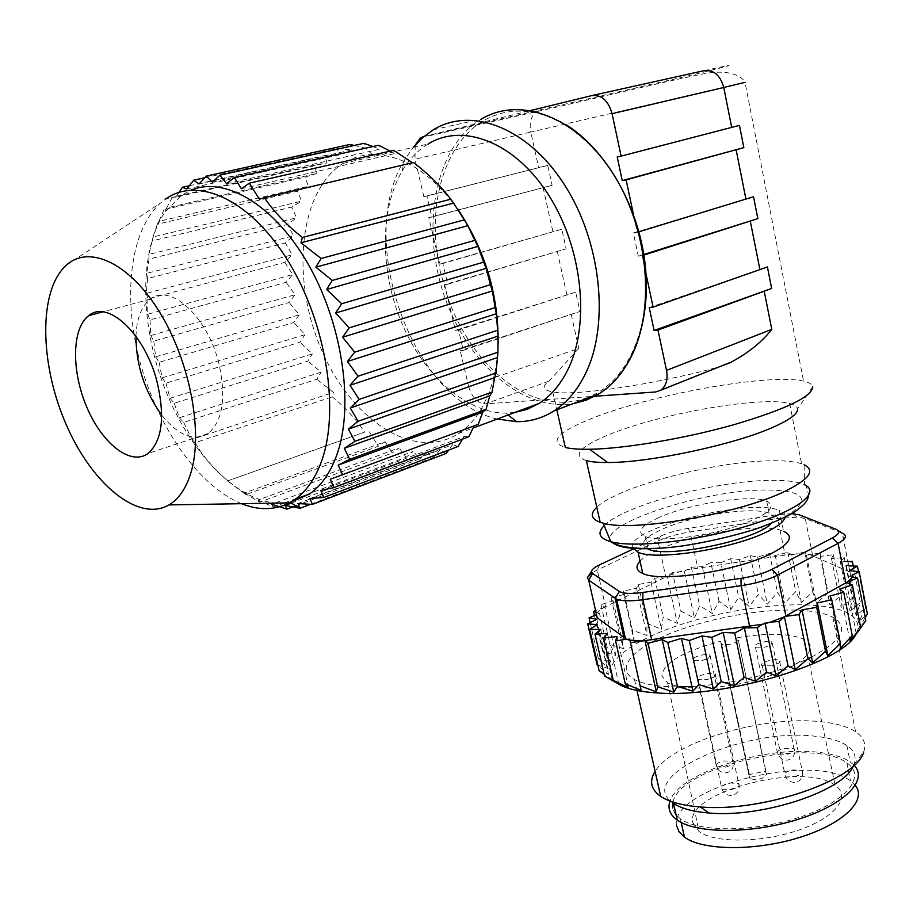 <?xml version="1.0" encoding="UTF-8"?>
<svg xmlns="http://www.w3.org/2000/svg" width="913" height="913" viewBox="0 0 913 913"><rect width="100%" height="100%" fill="white"/><g stroke="black" fill="none" stroke-linecap="round" stroke-linejoin="round"><path stroke-width="0.68" stroke-dasharray="4.57 3.42" d="M645.982 273.512L645.103 269.346C650.729 329.913 626.341 381.68 589.844 396.584L485.396 403.877L548.93 381.178C541.546 386.598 542.836 390.193 552.776 391.951C574.3 396.162 651.551 385.092 716.328 367.677L655.466 391.997M594.899 396.231L589.844 396.584C575.019 402.816 559.464 403.9 543.189 399.848C503.2 390.045 465.379 348.344 447.496 296.839L444.631 284.685L566.14 248.838L561.815 229.254L442.828 263.526L447.701 284.228L444.631 284.685M455.404 330.346L458.486 329.981L463.29 350.364L579.972 311.447L575.704 292.149L455.404 330.346L447.496 296.839L440.226 271.309L436.859 251.76L428.802 217.636L552.114 185.305L547.72 165.413L426.907 196.01L431.872 217.043L428.802 217.636M463.29 350.364L460.209 350.683L579.972 311.447M548.93 381.178L578.785 348.367L468.666 386.496L460.209 350.683M468.666 386.496C472.01 397.509 477.579 403.306 485.396 403.877M561.815 229.254L439.746 264.017L436.859 251.76C429.84 198.064 446.115 145.133 480.147 122.833L530.681 110.496M423.906 136.551L480.147 122.833C493.967 113.691 509.443 109.914 526.584 111.5C568.662 114.958 614.654 159.319 634.307 218.447L633.474 214.532M415.221 145.076L414.993 159.182L530.784 132.077L538.681 167.684L423.837 196.649L414.993 159.182M423.837 196.649L426.907 196.01M633.36 232.918L637.24 232.29L634.307 218.447C639.99 235.2 643.585 252.171 645.103 269.346L642.181 255.629L638.313 256.199L633.36 232.918L753.533 196.752M637.24 232.29L638.917 231.776M643.802 254.465L638.313 256.199M643.905 255.081L642.181 255.629M649.234 307.59L767.411 266.95M719.387 366.798L716.328 367.677M575.704 292.149L458.486 329.981M447.701 284.228L566.14 248.838M439.746 264.017L442.828 263.526M431.872 217.043L552.114 185.305M547.72 165.413L538.681 167.684M617.211 156.91L739.439 125.378M586.374 460.666C571.606 455.427 579.55 446.583 610.215 434.12C661.138 413.429 761.784 395.808 789.654 403.489C794.538 404.71 797.175 406.513 797.563 408.887L812.753 386.804C812.182 384.27 809.123 382.387 803.566 381.143C770.72 373.086 653.982 393.937 594.123 417.492C557.775 431.792 548.177 441.801 565.341 447.496M604.189 525.626C623.1 505.676 714.731 480.9 769.796 480.386C786.002 480.09 797.597 481.55 804.581 484.757L804.113 464.74L801.591 463.758C794.093 461.373 782.943 460.392 768.141 460.825C711.33 461.978 616.857 487.314 596.805 507.24M657.189 518.333C686.804 504.181 749.744 494.001 766.623 500.975C778.07 507.4 766.338 516.37 731.45 527.897C698.639 537.711 658.033 541.683 645.354 536.673C636.384 532.496 640.333 526.379 657.189 518.333M640.07 561.244C657.006 541.032 758.806 519.634 783.537 531.309L779.314 510.401C783.696 512.09 785.602 514.396 785.032 517.317M632.686 547.994L632.435 547.104C626.58 528.376 750.554 497.528 779.314 510.401M647.032 548.633L643.243 544.764C642.798 540.564 648.31 535.748 659.791 530.327C689.315 515.993 752.186 505.95 769.111 513.22C774.932 515.537 775.616 518.961 771.165 523.503M648.002 548.77L647.34 548.781M290.676 502.139L285.255 502.96M276.662 503.097C235.006 500.278 188.9 451.068 164.408 387.477C139.883 323.932 138.822 250.196 165.173 211.793L181.219 195.485L191.274 190.064M241.511 503.691C199.525 486.72 158.554 428.813 140.522 363.842C122.479 298.962 129.212 231.126 160.528 203.028L165.641 199.011L181.219 195.485M497.22 419.033C412.87 400.145 354.552 239.982 404.539 159.935L413.247 147.392M514.795 412.471L505.665 413.121C466.087 412.881 424.362 375.779 402.291 324.32C380.23 272.861 379.249 210.344 402.028 171.302C408.99 159.513 417.686 150.405 428.106 144.003L342.854 163.461C351.779 157.846 361.616 154.868 372.378 154.537C402.553 154.594 431.016 172.797 457.767 209.134M498.087 344.817C497.265 364.618 493.659 382.033 487.268 397.075L481.368 408.819C475.045 419.455 467.456 427.661 458.623 433.447C414.434 462.046 351.151 419.889 321.387 349.508C290.927 279.583 298.471 191.753 342.854 163.461M309.929 498.544L452.586 444.654L448.671 450.063M458.109 446.48L452.586 444.654M320.794 490.407L464.066 436.551L462.537 439.13M468.871 436.745L464.066 436.551M330.301 479.211L474.121 425.869M478.264 424.328L474.246 425.606M259.475 199.239L413.486 162.548M241.386 188.751L394.747 153.589L393.72 150.314M390.182 151.113L394.747 153.589M226.572 183.741L379.74 149.196L378.655 145.258M372.881 146.548L379.74 149.196M212.352 182.178L365.189 148.02L363.945 143.318M354.335 145.441L365.189 148.02M199.011 183.981L351.379 150.006L349.907 144.471M204.74 177.761L336.783 148.602L351.379 150.006M186.8 189.025L338.586 155.027L336.783 148.602M189.322 185.75L324.811 155.564L338.586 155.027M178.982 192.369L175.935 197.117L327.037 162.902L324.811 155.564M175.935 197.117L172.386 197.197L314.163 165.139L327.037 162.902M172.386 197.197L166.6 208.004L316.925 173.402L314.163 165.139M165.173 211.793L166.508 208.027L163.998 209.613L305.022 177.099L316.925 173.402M163.998 209.613L158.919 221.403L308.411 186.252L305.022 177.099M158.919 221.403L157.276 224.267L297.49 191.148L308.411 186.252M157.276 224.267L152.996 236.981L301.621 201.145L297.49 191.148M152.996 236.981L152.277 240.872L291.658 207.046L301.621 201.145M152.277 240.872L148.887 254.419L296.622 217.762L291.658 207.046M148.887 254.419L149.059 259.098L287.584 224.438L296.622 217.762M149.059 259.098L146.639 273.352L293.472 235.771L287.584 224.438M146.639 273.352L147.632 278.545L285.324 242.984L293.472 235.771M147.632 278.545L146.228 293.415L292.171 254.818L285.324 242.984M146.228 293.415L147.974 298.916L284.845 262.373L292.171 254.818M147.974 298.916L147.632 314.255L292.731 274.573L284.845 262.373M147.632 314.255L150.04 319.881L286.134 282.311L292.731 274.573M150.04 319.881L150.793 335.505L295.104 294.694L286.134 282.311M150.793 335.505L153.783 341.12L289.147 302.465L295.104 294.694M153.783 341.12L155.644 356.823L299.224 314.825L289.147 302.465M155.644 356.823L159.124 362.301L293.826 322.529L299.224 314.825M159.124 362.301L162.092 377.856L305.01 334.66L293.826 322.529M162.092 377.856L165.972 383.118L300.069 342.204L305.01 334.66M165.972 383.118L170.023 398.285L312.36 353.856L300.069 342.204M170.023 398.285L174.212 403.249L307.784 361.194L312.36 353.856M174.212 403.249L179.302 417.766L321.148 372.127L307.784 361.194M179.302 417.766L183.718 422.411L316.857 379.226L321.148 372.127M183.718 422.411L192.015 439.461L333.405 392.396L316.857 379.226M192.015 439.461L195.051 442.748L332.252 396.824L333.405 392.396M195.051 442.748C202.994 456.283 213.916 468.985 227.816 480.854L364.584 432.111C356.207 419.352 345.434 407.586 332.252 396.824M227.816 480.854L364.584 432.111M227.908 481.197L245.939 494.595L378.267 446.252L368.806 430.97M245.939 494.595L244.216 493.077L385.16 441.721L378.267 446.252M244.216 493.077L259.703 502.173L392.156 453.042L385.16 441.721M259.703 502.173L258.002 500.073L399.095 447.906L392.156 453.042M284.377 502.972L406.125 457.265L399.095 447.906M258.002 500.073L273.466 507.069L284.16 503.052M273.466 507.069L271.72 504.25L413.075 451.399L406.125 457.265M295.823 505.791L419.957 458.794L413.075 451.399M291.327 503.109L426.816 452.072L419.957 458.794M310.454 504.307L433.401 457.539L426.816 452.072M297.946 503.554L440.077 449.835L433.401 457.539M446.195 453.43L440.077 449.835M135.957 336.304C136.63 318.489 141.481 306.095 150.531 299.099C170.183 282.939 207.183 316.252 218.629 362.404C226.481 397.018 223.023 420.699 208.267 433.447C193.91 441.789 178.4 435.684 161.715 415.141M748.637 774.715L765.539 771.211L738.286 639.967C735.056 643.779 729.521 645.217 721.681 644.281L720.334 641.325L749.607 778.002L721.065 643.631M765.539 771.211L766.566 774.475C763.542 778.937 758.11 780.387 750.258 778.823L749.607 778.002M708.568 658.296L710.006 655.169C705.943 652.612 688.664 658.09 693.492 660.407L702.428 660.419L708.568 658.296M713.749 677.241L715.849 675.369L715.176 673.874C710.828 671.146 693.035 676.91 698.171 679.398L707.404 679.455L713.749 677.241M770.812 645.103L772.067 642.09C767.936 639.511 750.554 644.852 755.45 647.203L764.752 647.214L770.812 645.103M771.942 665.828L762.321 665.76C757.105 663.249 775.023 657.634 779.44 660.396L780.216 661.594L779.017 663.1L771.942 665.828M737.499 637.673C768.107 632.641 790.407 633.245 804.399 639.511C820.262 647.591 803.588 665.189 766.224 677.069C729.065 689.075 682.433 691.483 667.597 682.764L661.822 675.997C663.043 663.146 682.547 651.597 720.334 641.325M692.807 822.647L699.016 831.458C714.502 843.27 761.568 843.007 798.533 830.157C835.715 817.466 851.635 796.398 835.155 785.328C804.513 761.031 684.419 792.29 692.807 822.647M676.681 825.968C667.631 788.729 813.312 751.239 850.482 780.889L855.298 785.385M673.018 802.105C679.5 766.475 812.616 736.392 846.887 762.914C866.585 775.902 847.378 801.009 801.934 816.45C756.729 832.085 699.29 832.713 680.425 818.881L675.106 813.768L672.676 807.982M854.066 765.231L850.186 761.944C843.224 757.254 833.204 754.115 820.102 752.517C766.372 745.054 678.713 772.877 670.051 801.078M853.37 765.87L854.1 764.158C856.691 756.774 854.294 750.566 846.91 745.533C839.971 740.991 829.951 737.966 816.85 736.471C746.172 726.417 632.184 777.1 673.52 803.394M854.1 764.158L863.675 752.072C866.448 743.969 863.744 737.19 855.561 731.735C847.698 726.68 836.331 723.37 821.46 721.795C764.352 714.97 672.425 741.961 655.123 771.417M811.531 657.086C842.322 640.39 849.455 627.117 832.896 617.256C825.147 613.308 813.825 610.968 798.932 610.238C760.986 608.457 706.833 618.432 669.263 633.873C631.648 649.269 614.894 668.955 634.535 679.58C643.425 684.259 657.6 686.702 677.069 686.918M691.917 686.542C734.611 683.517 773.208 674.319 807.697 658.946M856.223 633.542L857.878 629.434C859.555 615.008 843.076 606.86 808.427 604.999C765.414 603.116 704.904 614.152 661.971 631.362C619.048 648.515 598.015 670.804 617.827 683.62M597.079 664.858L608.001 668.442L598.3 658.353L610.523 662.108L602.66 651.483L615.898 655.5L609.964 644.384L623.933 648.755L619.973 637.24L634.387 642.033L632.389 630.198L646.975 635.494L646.918 623.408L661.389 629.24L663.192 616.983L677.309 623.419L680.881 611.071L694.405 618.135L699.632 605.775L712.311 613.479L719.045 601.188L730.685 609.553L738.754 597.41L749.151 606.449L758.361 594.5L767.331 604.201L777.499 592.56L784.872 602.9L795.748 591.601L801.386 602.569L812.73 591.692L816.507 603.231L828.045 592.845L829.871 604.908L841.33 595.071L841.147 607.579L852.206 598.335L850.003 611.219L860.354 602.603L856.143 615.761L865.478 607.818L859.35 621.137L867.35 613.867M865.204 617.576L859.43 627.231L865.798 620.623M860.731 627.824L856.291 633.896L846.511 582.528M604.554 676.019L612.098 679.626L604.166 674.296M599.145 670.804L608.503 674.342L597.958 665.611M599.476 613.365L597.079 612.555L595.869 614.917L599.476 613.365L610.523 662.108M595.949 612.178L597.079 612.555L603.619 607.693L595.596 610.614M594.489 615.51L602.66 651.483M604.988 607.191L603.619 607.693L604.988 607.191L615.898 655.5M632.389 630.198L623.659 591.053L623.773 594.466L634.387 642.033M617.017 601.028L666.524 576.594L654.712 578.237L651.06 582.186L638.313 584.48L636.498 588.212L623.659 591.053M636.498 588.212L646.975 635.494M638.313 584.48L646.918 623.408M651.06 582.186L661.389 629.24M654.712 578.237L663.192 616.983M623.773 594.466L611.117 597.821L613.171 600.845L600.982 604.634L604.794 607.065L615.898 601.576M600.982 604.634L609.964 644.384M613.171 600.845L623.933 648.755M611.117 597.821L619.973 637.24M667.118 576.514L667.768 576.023L666.524 576.594L667.118 576.514L677.309 623.419M672.516 572.428L667.768 576.023L679.569 571.755L672.516 572.428L680.881 611.071M684.339 571.31L686.781 569.872L679.569 571.755L684.339 571.31L694.405 618.135M719.045 601.188L710.873 562.568L702.359 566.676L691.358 567.167L686.781 569.872L790.875 554.259L787.816 552.319L775.217 555.469L769.522 553.518L757.63 557.033L750.338 555.675L739.37 559.464L730.662 558.71L720.825 562.705L730.685 609.553M730.662 558.71L738.754 597.41M739.37 559.464L749.151 606.449M750.338 555.675L758.361 594.5M757.63 557.033L767.331 604.201M769.522 553.518L777.499 592.56M775.217 555.469L784.872 602.9M787.816 552.319L795.748 591.601M691.358 567.167L699.632 605.775M702.359 566.676L712.311 613.479M720.825 562.705L710.873 562.568M791.765 554.819L796.421 553.849L790.875 554.259L791.765 554.819L801.386 602.569M804.821 552.103L796.421 553.849L806.156 554.031L804.821 552.103L812.73 591.692M806.898 555.115L809.842 554.625L806.156 554.031L816.507 603.231M849.706 570.659L859.35 621.137M847.926 561.529L840.314 561.735L844.251 557.581L831.503 558.585L833.409 554.739L820.262 556.371L820.136 552.913L809.842 554.625L849.98 572.063L852.856 574.665L849.489 576.217L859.43 627.231M820.136 552.913L828.045 592.845M820.262 556.371L829.871 604.908M833.409 554.739L841.33 595.071M831.503 558.585L841.147 607.579M844.251 557.581L852.206 598.335M840.314 561.735L850.003 611.219M853.244 566.014L860.354 602.603M848.77 565.866L846.397 565.775L852.354 561.415M846.397 565.775L856.143 615.761M865.478 607.818L858.482 571.675M849.489 576.217L852.719 576.959M847.584 581.878L846.225 582.403M830.02 595.949L840.371 648.31M839.709 589.033L849.912 640.983M785.077 616.366L784.438 616.709M784.381 616.458L783.742 617.051M770.583 622.107L764.98 622.54L765.208 623.602M764.98 622.54L762.344 624.298M645.491 640.504L644.772 639.739L644.943 640.549M644.772 639.739L639.659 640.789M629.582 638.689L629.902 640.104L629.582 638.689L626.455 639.191M596.828 619.231L608.001 668.442M590.163 622.655L598.3 658.353M617.005 636.555L628.543 687.797M607.328 633.428L618.809 684.157M600.708 629.411L612.098 679.626M597.216 624.629L608.503 674.342M849.809 571.995L842.243 533.158L805.277 518.504L797.437 517.157L777.705 518.493L690.068 531.937C677.503 533.957 666.81 536.981 657.976 540.987L591.761 572.691M791.822 513.654L775.936 514.852L688.048 528.399C677.332 530.133 668.213 532.701 660.692 536.102L633.257 549.01M571.207 314.243L578.785 348.367M557.272 251.406L566.916 294.876M543.109 187.633L552.901 231.754M704.003 70.678C743.878 61.833 733.824 64.88 690.251 75.402L422.753 136.836M538.921 110.724L536.707 111.614C531.081 115.597 529.106 122.422 530.784 132.077L745.019 82.341L803.566 381.143M612.68 542.767C591.601 526.607 701.526 489.779 765.802 489.984C803.098 490.418 811.155 498.361 789.962 513.825C766.886 528.216 710.131 543.851 666.262 547.72M433.401 129.737L481.391 119.078L477.921 121.258C433.926 150.896 421.201 228.923 444.266 295.721C466.965 362.723 522.521 411.717 572.85 403.763M725.401 767.137C731.998 765.368 734.44 763.428 732.728 761.316L723.826 760.928C717.241 762.686 714.799 764.626 716.5 766.749L725.401 767.137M731.108 789.642C737.978 787.782 740.477 785.716 738.617 783.445L729.419 782.989C722.571 784.826 720.072 786.892 721.909 789.186L731.108 789.642M786.938 754.355C793.408 752.632 795.771 750.737 794.025 748.66L784.769 748.249C778.321 749.95 775.959 751.856 777.682 753.933L786.938 754.355M794.812 776.461C801.546 774.658 803.965 772.638 802.071 770.412L792.484 769.921C785.773 771.713 783.365 773.722 785.237 775.97L794.812 776.461M738.286 639.967L766.566 774.475M599.83 564.725L597.193 569.689L605.547 606.689M660.692 536.102L657.976 540.987L665.794 576.948M688.048 528.399L690.068 531.937L697.726 567.795M775.936 514.852L777.705 518.493L785.089 554.978M799.389 514.818L805.277 518.504L812.65 555.515M838.157 530.601L836.091 529.3M420.551 137.726L536.707 111.614C582.46 101.423 658.262 82.946 702.143 74.101C730.16 68.338 742.6 76.897 745.019 82.341M552.776 391.951L556.827 409.857M789.654 403.489L801.591 463.758M804.581 484.757C805.905 484.735 807.252 488.352 808.621 495.588M645.354 536.673L647.979 548.633M766.623 500.975L769.111 513.22M66.01 265.478L160.528 203.028M481.391 119.078C506.772 104.869 534.904 106.695 565.786 124.556M505.665 413.121L508.073 414.981M402.028 171.302L404.539 159.935M458.623 433.447L473.105 428.037M372.378 154.537L365.177 147.974M481.368 408.819L479.85 420.208M150.531 299.099L102.735 311.881M208.267 433.447L148.089 453.453M693.492 660.407L716.5 766.749C718.554 771.177 721.909 773.197 726.554 772.809C732.146 771.097 734.212 767.274 732.728 761.316L710.006 655.169M698.171 679.398L721.909 789.186C724.066 793.728 727.524 795.805 732.283 795.406C738.092 793.637 740.203 789.654 738.617 783.445L715.176 673.874M755.45 647.203L777.682 753.933C779.77 758.441 783.171 760.483 787.885 760.073C793.443 758.372 795.485 754.572 794.025 748.66L772.067 642.09M762.321 665.76L785.237 775.97C787.417 780.592 790.92 782.692 795.771 782.281C801.534 780.524 803.634 776.564 802.071 770.412L779.44 660.396M721.681 644.281L750.258 778.823M667.597 682.764L699.016 831.458M804.399 639.511L835.155 785.328M680.425 818.881L681.224 822.476M846.887 762.914L850.482 780.889M846.91 745.533L850.186 761.944M634.535 679.58L636.544 688.528M832.896 617.256L855.561 731.735M857.878 629.434L859.875 626.786M849.98 572.063L842.414 533.226M792.735 513.688L797.437 517.157"/><path stroke-width="1.37" d="M415.221 145.076L420.528 137.737L423.906 136.551M530.681 110.496L592.046 95.534C601.621 94.587 608.309 100.635 612.087 113.691L621.091 156.123L739.439 125.378L743.833 147.621L622.244 180.614L617.211 156.91L621.091 156.123M633.474 214.532L626.124 179.872L622.244 180.614M594.899 396.231L655.466 391.997L660.601 390.308C666.125 386.222 668.099 379.58 666.524 370.393L657.965 330.061L654.096 330.46L649.234 307.59L653.103 307.133L645.982 273.512M743.833 147.621L626.124 179.872M638.917 231.776L753.533 196.752L757.858 218.629L643.802 254.465M757.858 218.629L643.905 255.081M653.103 307.133L767.411 266.95L771.656 288.474L654.096 330.46M771.656 288.474L657.965 330.061M666.524 370.393L771.782 329.365C761.659 342.307 747.736 353.434 729.989 362.758L719.387 366.798M556.827 409.857L565.341 447.496C570.967 448.819 579.025 449.413 589.524 449.253C624.161 448.774 684.567 438.639 734.006 424.671C786.002 409.241 812.25 396.619 812.753 386.804M797.563 408.887C798.065 413.612 790.065 419.649 773.551 427.022C734.908 444.563 649.223 462.811 607.681 462.503C598.426 462.56 591.327 461.944 586.374 460.666L600.172 522.27L603.185 523.149C632.481 532.416 740.82 513.585 786.31 490.658C809.523 478.983 815.457 470.343 804.113 464.74M596.805 507.24C589.809 513.859 590.939 518.869 600.172 522.27M783.537 531.309C793.956 536.102 790.35 543.281 772.729 552.833C739.541 570.728 661.069 582.916 642.752 573.467C636.133 570.534 635.231 566.459 640.07 561.244M785.032 517.317C784.05 521.391 778.469 525.991 768.301 531.115C734.931 548.599 656.299 561.096 638.084 552.251L632.686 547.994M771.165 523.503C756.843 540.074 667.038 558.642 648.082 549.078M191.274 190.064C225.888 175.638 276.24 206.258 309.838 267.11C343.539 327.813 354.05 408.179 336.543 455.655C330.095 473.196 321.056 486.001 309.427 494.059L290.676 502.139M285.255 502.96L276.662 503.097M165.641 199.011C198.235 175.593 251.463 200.312 288.907 262.339C326.5 324.115 339.83 410.964 321.593 461.088C315.236 478.686 306.277 491.525 294.728 499.582L289.318 502.892C274.733 510.276 258.801 510.538 241.511 503.691M191.194 471.816C186.446 487.907 179.039 498.932 168.962 504.912C138.194 522.818 91.426 483.73 65.736 423.472C39.681 363.488 38.357 290.711 66.01 265.478C88.709 244.296 129.19 262.579 159.421 311.812C189.756 360.818 203.165 431.164 191.194 471.816M156.888 381.109C144.745 333.827 107.745 299.338 88.812 315.601C71.613 328.269 71.317 371.591 87.043 407.746C102.507 444.095 130.913 466.178 148.089 453.453C162.331 440.682 165.264 416.568 156.888 381.109M413.247 147.392L422.73 137.555L433.401 129.737C471.393 106.216 528.113 127.683 564.588 184.928C601.233 241.934 609.564 323.795 585.929 372.755C577.746 389.817 567.064 402.565 553.883 410.976C542.39 418.188 530.008 421.76 516.712 421.692L497.22 419.033M428.106 144.003C462.948 122.319 514.932 142.211 548.462 194.789C582.152 247.138 590.197 322.369 568.822 367.665C561.312 383.631 551.452 395.534 539.218 403.352L527.394 409.252L514.795 412.471M457.767 209.134C485.465 250.641 498.897 295.869 498.087 344.817M271.72 504.25L286.99 509.134L285.13 505.437L300.046 508.267L297.946 503.554L312.383 504.398L309.929 498.544L323.75 497.494L458.109 446.48L462.537 439.13M323.75 497.494L320.794 490.407L333.907 487.61L468.871 436.745L474.121 425.869M333.907 487.61L330.301 479.211L478.264 424.328L482.897 411.98L338.209 465.116L349.702 459.342L486.058 409.366L482.897 411.98M342.626 474.851L338.209 465.116M349.702 459.342L344.292 448.329L489.767 395.888L486.058 409.366M344.292 448.329L354.917 441.356L492.039 392.122L489.767 395.888M354.917 441.356L348.367 429.167L494.686 377.628L492.039 392.122M348.367 429.167L358.101 421.258L496.033 372.961L494.686 377.628M358.101 421.258L350.295 408.008L497.482 357.554L496.033 372.961M350.295 408.008L359.174 399.392L497.916 352.201L497.482 357.554M359.174 399.392L349.987 385.275L498.053 336.098L497.916 352.201M349.987 385.275L358.044 376.202L497.608 330.255L498.053 336.098M358.044 376.202L347.408 361.502L496.352 313.73L497.608 330.255M347.408 361.502L354.712 352.167L495.097 307.601L496.352 313.73M354.712 352.167L342.592 337.217L492.369 290.973L495.097 307.601M342.592 337.217L349.223 327.835L490.395 284.73L492.369 290.973M349.223 327.835L335.607 313.011L486.195 268.354L490.395 284.73M335.607 313.011L341.679 303.744L483.593 262.145L486.195 268.354M341.679 303.744L326.637 289.478L477.956 246.419L483.593 262.145M326.637 289.478L332.241 280.451L474.828 240.37L477.956 246.419M321.114 258.482L300.959 242.79L453.578 203.108L464.306 219.873L321.114 258.482L315.864 267.167L467.844 225.694L474.828 240.37M332.241 280.451L315.875 267.167M464.306 219.873L467.844 225.694M450.771 199.205L302.374 237.46C286.42 224.792 273.763 211.531 264.393 197.676L413.486 162.548C428.471 173.949 440.911 186.161 450.771 199.205L453.578 203.108M300.959 242.79L302.374 237.46M264.393 197.676L259.475 199.239L249.272 183.182L393.72 150.314L412.482 162.788M249.272 183.182L241.386 188.751L234.344 177.521L378.655 145.258L390.182 151.113M234.344 177.521L226.572 183.741L219.93 175.17L363.945 143.318L372.881 146.548M219.93 175.17L212.352 182.178L206.292 176.095L349.907 144.471L354.335 145.441M206.292 176.095L199.011 183.981L193.693 180.203L204.74 177.761M193.693 180.203L186.8 189.025L182.326 187.313L189.322 185.75M182.326 187.313L178.982 192.369M286.99 509.134L295.823 505.791M285.13 505.437L291.327 503.109M300.046 508.267L310.454 504.307M448.671 450.063L446.195 453.43L312.383 504.398M161.715 415.141C144.71 391.563 136.117 365.291 135.957 336.304M855.298 785.385C867.521 800.21 843.201 824.154 798.898 837.655C754.754 851.304 702.474 850.596 684.488 837.153L679.146 831.903L676.681 825.968M672.676 807.982L673.018 802.105M670.051 801.078C667.437 808.393 669.834 814.738 677.241 820.091C696.105 833.843 751.878 834.014 798.202 819.303C844.719 804.764 868.742 779.85 854.066 765.231M677.241 820.091L673.52 803.394C681.189 808.519 693.024 811.725 709.047 813.004C762.081 818.082 844.023 790.863 853.37 765.87M655.123 771.417C649.029 781.163 650.901 789.494 660.727 796.433C669.218 802.036 682.376 805.528 700.191 806.909C761.545 812.707 856.839 780.067 863.675 752.072M677.069 686.918L691.917 686.542M807.697 658.946L811.531 657.086M617.827 683.62C625.896 688.71 639.157 691.814 657.622 692.956C725.915 698.388 845.084 662.119 856.223 633.542M852.719 576.959L847.584 581.878L857.547 578.077L852.719 576.959L852.856 574.665L859.19 571.755L867.35 613.867L865.204 617.576M857.547 578.077L865.798 620.623L860.731 627.824M856.291 633.896L860.754 627.939L849.912 640.983L852.251 635.631L840.371 648.31L840.405 643.482L827.874 655.671L825.489 651.289L812.696 662.861L807.868 658.798L795.234 669.64L788.033 665.794L775.993 675.837L766.543 672.048L755.519 681.235L744.049 677.366L734.429 685.674L721.236 681.6L713.361 689.03L698.799 684.613L692.933 691.209L677.412 686.336L673.748 692.168L657.668 686.736L656.333 691.883L640.127 685.834L641.143 690.399L625.222 683.677L628.543 687.797L613.285 680.356L618.809 684.157L604.554 676.019L595.025 634.158L607.328 633.428L603.698 638.05L617.005 636.555L615.59 640.926L626.455 639.191L629.902 640.104L630.484 642.672L645.491 640.504L648.036 643.22L662.21 639.636L667.814 642.501L681.463 638.37L689.269 640.527L701.971 635.95L711.786 637.331L723.153 632.424L734.429 685.674M604.166 674.296L599.145 670.804L589.695 629.399L600.708 629.411L595.025 634.158M597.958 665.611L597.079 664.858L587.732 623.899L597.216 624.629L589.695 629.399M595.596 610.614L593.541 611.368L595.949 612.178M593.541 611.368L594.489 615.51M859.19 571.755L849.706 570.659M853.244 566.014L852.354 561.415L847.926 561.529M858.482 571.675L857.41 566.163L848.77 565.866M849.683 570.545L857.41 566.163M840.405 643.482L831.766 599.784L830.02 595.949L843.749 592.275L839.709 589.033L852.388 584.971L846.511 582.528L847.584 581.878M846.511 582.528L785.077 616.366L798.932 614.597L802.002 609.873L816.701 607.305L817.352 602.968L831.766 599.784M817.352 602.968L827.874 655.671M816.701 607.305L825.489 651.289M802.002 609.873L812.696 662.861M798.932 614.597L807.868 658.798M852.388 584.971L860.754 627.939M843.749 592.275L852.251 635.631M784.438 616.709L795.234 669.64M783.742 617.051L770.583 622.107L778.949 621.456L785.077 616.366M778.949 621.456L788.033 665.794M765.208 623.602L775.993 675.837M711.786 637.331L721.236 681.6M701.971 635.95L713.361 689.03M689.269 640.527L698.799 684.613M681.463 638.37L692.933 691.209M667.814 642.501L677.412 686.336M662.21 639.636L673.748 692.168M648.036 643.22L657.668 686.736M744.049 677.366L734.714 632.994L744.369 627.916L757.322 627.653L762.344 624.298L770.583 622.107M757.322 627.653L766.543 672.048M744.369 627.916L755.519 681.235M723.153 632.424L734.714 632.994M644.943 640.549L656.333 691.883M630.484 642.672L640.127 685.834M639.659 640.789L629.902 640.104L641.143 690.399M626.455 639.191L597.216 617.781L595.869 614.917L589.056 617.839L596.828 619.231L587.732 623.899M589.056 617.839L590.163 622.655M615.59 640.926L625.222 683.677M603.698 638.05L613.285 680.356M615.898 601.576L617.017 601.028M762.344 624.298L645.491 640.504M591.761 572.691L587.344 577.689L588.68 580.143L616.606 599.179C621.799 601.176 630.541 601.347 642.843 599.704L741.151 585.701C755.838 583.464 767.97 579.938 777.545 575.144L838.088 543.383C846.031 538.978 847.469 535.6 842.414 533.226L838.157 530.601M633.257 549.01L599.83 564.725C594.603 567.213 591.818 569.461 591.476 571.47L592.628 573.524L619.356 591.453C623.225 593.69 631.054 594.021 642.866 592.446L740.945 578.351C753.385 576.445 763.679 573.467 771.816 569.427L832.462 537.905C839.309 534.151 840.519 531.286 836.091 529.3L799.389 514.818L791.822 513.654M745.932 199.137L736.129 149.766M759.936 269.677L750.292 221.117M771.782 329.365L764.227 291.304M592.491 95.431L704.003 70.678C713.715 69.628 720.311 75.231 723.769 87.488L612.087 113.691M745.019 82.341L723.769 87.488L731.69 127.409M804.581 484.757C821.472 492.449 796.878 511.234 746.218 526.253C695.774 541.352 633.28 548.131 610.74 541.683C599.145 538.271 596.954 532.918 604.189 525.626M666.262 547.72C637.651 550.048 619.801 548.393 612.68 542.767M572.85 403.763L586.329 400.156L599.031 393.811C612.326 385.434 623.168 372.835 631.556 356.036C655.728 307.818 648.264 227.794 612.235 172.272C576.377 116.522 519.805 95.831 481.391 119.078M597.216 617.781L588.68 580.143L592.628 573.524M832.462 537.905L838.088 543.383L845.826 582.916M771.816 569.427L777.545 575.144L785.853 615.955M740.945 578.351L741.151 585.701L749.687 626.626M642.866 592.446L642.843 599.704L651.711 639.842M619.356 591.453L615.191 598.414L624.058 637.936M729.909 362.598L660.635 390.285M607.681 462.503L589.524 449.253M808.621 495.588C807.514 500.278 806.635 503.052 794.687 511.896C786.686 516.849 773.334 522.704 754.629 529.483C730.354 536.718 706.982 542.105 684.51 545.632C655.682 550.003 622.244 549.9 610.74 541.683L603.185 523.149M638.084 552.251L642.752 573.467M294.728 499.582L309.427 494.059M168.962 504.912L289.318 502.892M565.786 124.556C606.095 149.424 638.917 206.874 645.206 264.793C651.574 322.746 631.362 374.045 599.031 393.811L553.883 410.976M508.073 414.981L516.712 421.692M473.105 428.037L539.218 403.352M290.174 502.424L299.955 508.256M102.735 311.881L88.812 315.601M681.224 822.476L684.488 837.153M709.047 813.004L700.191 806.909M636.544 688.528L660.727 796.433M657.622 692.956L655.842 691.7M625.485 638.78L616.606 599.179M591.476 571.47L587.344 577.689"/></g></svg>
